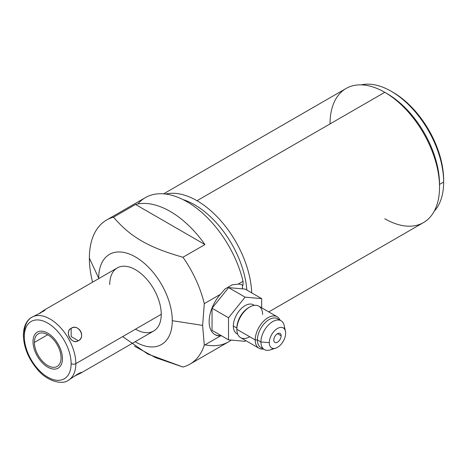 <?xml version="1.0" encoding="UTF-8"?>
<svg xmlns="http://www.w3.org/2000/svg" width="467" height="467" viewBox="0 0 467 467"><rect width="100%" height="100%" fill="white"/><g stroke="black" fill="none" stroke-linecap="round" stroke-linejoin="round"><path stroke-width="0.7" d="M106.61 220.004L145.377 197.623A83.249 48.066 60 0 1 243.038 281.262L238.053 284.146L232.169 284.852L225.065 288.956L220.36 294.356L204.277 303.643A83.249 48.066 -120 0 0 182.959 257.253L204.943 244.562A83.249 48.066 -120 0 0 135.5 204.47L113.516 217.161A83.249 48.066 -120 0 0 106.61 220.004A83.249 48.066 -120 0 0 89.372 258.111A83.249 48.066 -120 0 0 92.594 282.161A83.249 48.066 60 0 1 89.372 258.111A83.249 48.066 60 0 1 113.516 217.161C130.462 237.02 148.576 247.475 182.959 257.253A83.249 48.066 60 0 1 204.277 303.643L202.643 325.394L172.282 320.695A52.03 30.04 -120 0 1 135.126 341.721A52.03 30.04 -120 0 0 172.282 320.695A52.03 30.04 -120 0 0 135.494 256.973A52.03 30.04 -120 0 0 98.7 278.215A52.03 30.04 -120 0 0 98.7 278.636A52.03 30.04 -120 0 1 98.7 278.215L89.372 258.111L98.7 278.215A52.03 30.04 -120 0 1 135.494 256.973A52.03 30.04 -120 0 1 172.282 320.695L202.643 325.394L204.277 345.253A83.249 48.066 60 0 1 182.959 367.027L155.517 357.605L134.408 346.146M109.739 284.584A36.42 21.027 60 0 1 135.494 269.716A36.42 21.027 60 0 1 161.243 314.32A36.42 21.027 60 0 1 135.494 329.188M122.658 336.602L147.741 354.015L182.959 367.027A83.249 48.066 -120 0 0 189.859 364.19A83.249 48.066 -120 0 0 204.277 345.253L220.36 335.971L221.481 335.779L220.36 335.971L204.277 345.253L202.643 325.394L204.277 303.643L220.36 294.356A28.388 16.392 120 0 0 209.134 321.646A28.388 16.392 120 0 0 220.36 335.971A28.388 16.392 120 0 1 215.013 334.641A28.388 16.392 120 0 1 220.36 294.356L225.065 288.956L232.169 284.852L238.053 284.146L243.038 281.262L243.038 285.273A28.388 16.392 120 0 0 238.053 284.146A28.388 16.392 120 0 1 243.038 285.273L243.038 281.262A83.249 48.066 -120 0 0 194.961 206.969A83.249 48.066 -120 0 0 137.841 203.945M205.019 344.827A83.249 48.066 -120 0 0 231.247 340.093A83.249 48.066 60 0 1 228.62 341.809L189.859 364.19M135.5 204.47L204.943 244.562A83.249 48.066 -120 0 0 135.5 204.47L204.943 244.562L182.959 257.253C148.576 247.475 130.462 237.02 113.516 217.161L135.5 204.47M221.084 335.551A28.388 16.392 -60 0 1 214.721 334.465A28.388 16.392 -60 0 0 221.084 335.551M242.449 284.993L242.449 288.857L228.614 287.625L212.047 308.238L212.047 330.332L228.526 339.848L212.047 330.332L212.047 308.238L228.526 317.753L212.047 308.238L228.614 287.625L245.099 297.14L228.614 287.625L242.449 288.857L242.449 284.993M245.099 341.324L228.526 339.848L228.526 317.753L245.099 297.14L261.672 298.617L245.187 289.102L242.449 288.857L245.187 289.102L261.672 298.617L245.099 297.14L228.526 317.753L228.526 339.848L245.099 341.324L245.695 340.583L245.099 341.324M182.994 199.59A74.09 42.777 60 0 1 246.833 290.054A74.09 42.777 -120 0 0 182.994 199.59M165.569 194.038A77.423 44.698 60 0 1 197.004 200.722A77.423 44.698 60 0 1 251.701 292.867A77.423 44.698 -120 0 0 197.004 200.722A77.423 44.698 -120 0 0 165.569 194.038M163.59 193.834L346.076 88.479A77.423 44.698 60 0 1 384.785 92.314L197.004 200.722L384.785 92.314A77.423 44.698 60 0 1 439.529 187.133A77.423 44.698 60 0 1 423.493 222.572L268.776 311.898M384.785 92.314L387.143 93.674A74.09 42.777 60 0 1 439.529 184.412L439.529 187.133A77.423 44.698 -120 0 0 384.785 92.314A77.423 44.698 -120 0 0 330.041 123.918M384.785 218.737A77.423 44.698 -120 0 0 439.529 187.133L439.529 184.412L443.65 182.037A74.09 42.777 60 0 1 434.234 211.201A74.09 42.777 -120 0 0 443.65 182.037L443.65 179.993A71.591 41.335 -120 0 0 392.152 91.818M391.258 91.293L393.027 92.314A71.591 41.335 60 0 1 443.65 179.993L443.65 182.037A74.09 42.777 -120 0 0 391.258 91.293A74.09 42.777 -120 0 0 361.295 84.866A74.09 42.777 60 0 1 415.496 112.144A74.09 42.777 60 0 1 443.65 182.037L439.529 184.412A74.09 42.777 -120 0 0 385.976 93.015M261.672 307.794L261.672 298.617L261.672 307.794M237.68 334.068A16.649 9.614 -60 0 1 233.325 326.03A16.649 9.614 -60 0 1 241.159 308.693A16.649 9.614 -60 0 1 254.235 305.389M249.162 307.385A16.649 9.614 120 0 0 236.857 328.067L233.325 326.03A16.649 9.614 -60 0 1 240.593 309.277A16.649 9.614 -60 0 1 253.423 304.817L254.381 305.365M237.732 334.203L236.775 333.654A16.649 9.614 -60 0 1 233.325 326.03L236.857 328.067L236.857 329.328A18.19 10.502 120 0 0 249.722 336.754M258.992 348.259L240.622 337.653A18.19 10.502 -60 0 1 236.857 329.328L236.857 328.067A16.649 9.614 -60 0 1 248.631 307.677L249.717 307.047A18.19 10.502 120 0 0 236.857 329.328A18.19 10.502 -60 0 1 244.796 311.022A18.19 10.502 -60 0 1 258.811 306.148L277.182 316.754A18.19 10.502 120 0 0 263.16 321.623A18.19 10.502 120 0 0 255.221 339.929L236.857 329.328L255.221 339.929A18.19 10.502 120 0 0 258.992 348.259A18.19 10.502 120 0 0 263.423 349.036A18.19 10.502 -60 0 1 255.221 339.929L257.399 339.929A16.649 9.614 120 0 0 262.804 348.242M262.582 314.478A18.19 10.502 120 0 0 249.717 307.047M279.073 320.064A16.649 9.614 120 0 0 265.857 322.008A16.649 9.614 120 0 0 257.399 339.929L255.221 339.929A18.19 10.502 -60 0 1 265.711 319.276A18.19 10.502 -60 0 1 280.072 320.199A18.19 10.502 120 0 0 277.182 316.754M264.38 349.59L260.849 347.553A16.649 9.614 -60 0 1 257.399 339.929L260.93 341.967L257.399 339.929A16.649 9.614 -60 0 1 264.666 323.176A16.649 9.614 -60 0 1 277.497 318.716L281.029 320.753A16.649 9.614 120 0 0 268.198 325.213A16.649 9.614 120 0 0 260.93 341.967A16.649 9.614 120 0 0 264.38 349.59A16.649 9.614 120 0 0 273.23 348.452M284.479 328.377A16.649 9.614 120 0 0 281.029 320.753M275.664 348.184L270.095 349.935A16.649 9.614 -60 0 1 260.93 341.967L269.296 342.65A11.57 6.678 120 0 0 275.664 348.184A11.57 6.678 120 0 0 285.652 333.204A11.57 6.678 120 0 0 285.448 331.226A11.57 6.678 120 0 0 276.563 329.066A11.57 6.678 120 0 0 269.296 342.65L260.93 341.967A16.649 9.614 -60 0 1 271.391 322.423A16.649 9.614 -60 0 1 284.187 325.534L285.448 331.226M285.652 333.204A11.57 6.678 -60 0 1 277.474 347.372A11.57 6.678 -60 0 1 269.296 342.65A11.57 6.678 -60 0 1 277.474 328.482A11.57 6.678 -60 0 1 285.652 333.204M281.152 335.802A5.201 3.006 120 0 0 277.474 333.677A5.201 3.006 120 0 0 273.796 340.052A5.201 3.006 120 0 0 277.474 342.171A5.201 3.006 120 0 0 281.152 335.802A5.201 3.006 120 0 0 280.077 333.42A5.201 3.006 120 0 0 276.067 334.816A5.201 3.006 120 0 0 273.796 340.052A5.201 3.006 120 0 0 274.87 342.434A5.201 3.006 120 0 0 278.881 341.038A5.201 3.006 120 0 0 281.152 335.802L277.474 333.677L281.152 335.802M42.649 311.828L44.289 310.053L117.281 267.912A36.42 21.027 60 0 1 145.348 277.672A36.42 21.027 60 0 1 161.243 314.32L75.835 363.635A36.42 21.027 -120 0 0 59.934 326.982A36.42 21.027 -120 0 0 31.867 317.227A36.42 21.027 -120 0 0 24.325 333.899A3.327 1.921 0 0 0 23.35 335.259A3.327 1.921 0 0 0 24.325 336.619A33.093 19.106 -120 0 0 47.722 377.143A33.093 19.106 -120 0 0 71.124 363.635A3.327 1.921 0 0 0 75.835 363.635L161.243 314.32A36.42 21.027 60 0 1 153.701 330.998L80.709 373.139L78.357 373.67L68.287 380.307A36.42 21.027 -120 0 0 75.835 363.635A36.42 21.027 60 0 1 68.287 380.307C63.092 384.837 47.482 382 37.197 369.187C28.364 358.598 23.747 347.285 23.35 335.259C23.513 324.769 27.967 319.206 31.867 317.227A36.42 21.027 60 0 1 59.934 326.982A36.42 21.027 60 0 1 75.835 363.635A3.327 1.921 180 0 1 71.124 363.635A33.093 19.106 -120 0 0 47.722 323.106A33.093 19.106 -120 0 0 24.325 336.619A3.327 1.921 180 0 1 23.35 335.259M44.289 310.053L38.948 313.719L43.84 310.322M31.867 317.227L39.666 313.38M71.165 328.289C64.265 332.306 71.422 344.71 78.357 340.747C86.056 336.263 78.894 323.864 71.165 328.289C64.02 331.477 72.023 345.335 78.357 340.747L71.165 336.59L71.165 328.289L71.165 336.59L78.357 340.747C86.267 337.116 78.263 323.257 71.165 328.289M79.489 373.051L81.602 372.316L79.968 373.542L74.866 375.929L80.709 373.139M71.124 363.635A33.093 19.106 60 0 1 47.722 377.143A33.093 19.106 60 0 1 24.325 336.619A33.093 19.106 60 0 1 47.722 323.106A33.093 19.106 60 0 1 71.124 363.635M34.389 342.428A18.855 10.887 -120 0 0 47.722 365.521A18.855 10.887 -120 0 0 61.054 357.821A18.855 10.887 -120 0 0 47.722 334.728A18.855 10.887 -120 0 0 34.389 342.428A18.855 10.887 -120 0 0 42.62 361.405A18.855 10.887 -120 0 0 57.149 366.455A18.855 10.887 -120 0 0 61.054 357.821A18.855 10.887 -120 0 0 52.829 338.849A18.855 10.887 -120 0 0 38.294 333.794A18.855 10.887 -120 0 0 34.389 342.428L47.722 334.728L34.389 342.428M77.073 374.452L68.947 379.899M43.764 311.145L45.334 309.592M32.55 316.859L41.341 312.546M33.005 341.628A20.811 12.014 -120 0 0 42.094 362.573A20.811 12.014 -120 0 0 58.13 368.148A20.811 12.014 -120 0 0 62.438 358.621A20.811 12.014 -120 0 0 53.355 337.676A20.811 12.014 -120 0 0 37.319 332.101A20.811 12.014 -120 0 0 33.005 341.628"/></g></svg>
